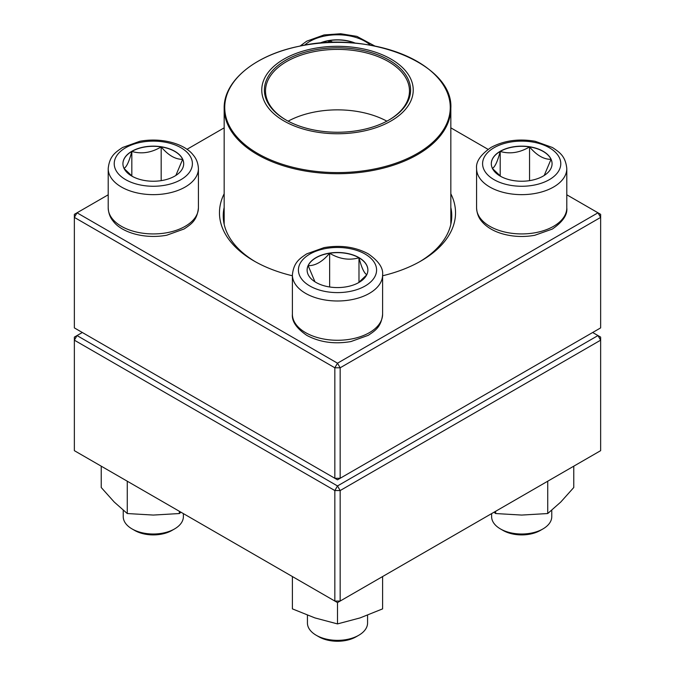 <?xml version="1.0" encoding="UTF-8"?>
<svg xmlns="http://www.w3.org/2000/svg" width="675" height="675" viewBox="0 0 675 675"><rect width="100%" height="100%" fill="white"/><g stroke="black" fill="none" stroke-linecap="round" stroke-linejoin="round"><path stroke-width="1.01" d="M340.158 478.28L600.64 327.898L600.64 217.401L340.158 367.791L340.158 478.28L337.5 479.815L334.842 478.28L334.842 367.791L74.36 217.401L74.36 327.898L334.842 478.28L340.158 478.28M450.833 193.767A118.032 68.141 180 0 1 420.964 260.989A118.032 68.141 180 0 1 382.607 275.771M292.393 275.771A118.032 68.141 180 0 1 254.036 260.989A118.032 68.141 180 0 1 224.168 193.767M108.203 194.797L77.017 212.802L337.5 363.192L597.983 212.802L566.798 194.797M488.05 149.335L450.833 127.845M224.168 127.845L186.95 149.335M224.168 207.428A114.269 65.973 0 0 0 223.231 215.873A114.269 65.973 0 0 0 255.386 261.757M419.614 261.757A114.269 65.973 0 0 0 451.769 215.873A114.269 65.973 0 0 0 450.833 207.428M74.36 214.338L74.36 217.401L77.017 212.802L74.36 214.338M334.842 367.791L340.158 367.791L337.5 363.192L334.842 367.791M600.64 217.401L600.64 214.338L597.983 212.802L600.64 217.401M319.537 43.208A30.383 17.542 180 0 1 355.463 43.208M327.797 42.618L329.636 40.567A30.383 17.542 0 0 0 320.009 43.166M354.991 43.166A30.383 17.542 0 0 0 329.636 40.567L333.104 42.424M329.636 40.567L329.636 42.533M131.828 151.293A30.383 17.542 180 0 1 164.936 147.488A30.383 17.542 180 0 1 183.693 163.696A30.383 17.542 180 0 1 153.309 181.238A30.383 17.542 180 0 1 122.926 163.696A30.383 17.542 180 0 1 131.828 151.293M123.238 510.283L123.238 516.653A30.071 17.364 0 0 0 132.047 528.922A30.071 17.364 0 0 0 174.572 528.93A30.071 17.364 0 0 0 174.572 528.922A30.071 17.364 0 0 0 183.381 516.653L183.381 513.608M174.572 528.922L171.914 530.457A26.317 15.188 180 0 1 134.705 530.457L132.047 528.922M183.693 163.772A30.383 17.542 0 0 0 182.663 159.308L175.854 175.458M132.443 176.445L124.133 168.581M123.964 168.387C126.571 167.105 129.187 161.46 131.828 151.445A30.383 17.542 0 0 0 122.926 163.772M161.173 146.905A30.383 17.542 0 0 0 131.828 151.445C141.547 154.271 151.327 152.752 161.173 146.905C168.337 155.36 175.5 159.494 182.663 159.308A30.383 17.542 0 0 0 161.173 146.905L161.173 180.638M131.828 151.445L131.828 175.989M316.018 282.437A30.383 17.542 180 0 1 307.117 270.034A30.383 17.542 180 0 1 337.5 252.492A30.383 17.542 180 0 1 367.883 270.034A30.383 17.542 180 0 1 349.127 286.242A30.383 17.542 180 0 1 316.018 282.437M307.429 615.229L307.429 622.991A30.071 17.364 0 0 0 316.238 635.268A30.071 17.364 0 0 0 358.762 635.268A30.071 17.364 0 0 0 367.571 622.991L367.571 615.229M316.238 635.268L318.895 636.803L316.238 635.268M358.762 635.268L356.105 636.803A26.317 15.188 180 0 1 318.895 636.803M367.883 270.11A30.383 17.542 0 0 0 358.982 257.782A30.383 17.542 0 0 0 329.636 253.243C339.356 259.073 349.135 260.592 358.982 257.782C361.589 267.722 364.213 273.375 366.846 274.725M366.677 274.919L358.374 282.783M314.955 281.787L308.154 265.646A30.383 17.542 0 0 0 307.117 270.11M329.636 253.243A30.383 17.542 0 0 0 308.154 265.646C315.318 265.832 322.481 261.698 329.636 253.243L329.636 286.976M358.982 257.782L358.982 282.327M543.173 176.099A30.383 17.542 180 0 1 510.064 179.904A30.383 17.542 180 0 1 491.307 163.696A30.383 17.542 180 0 1 521.691 146.154A30.383 17.542 180 0 1 552.074 163.696A30.383 17.542 180 0 1 543.173 176.099M491.619 513.608L491.619 516.653A30.071 17.364 0 0 0 500.428 528.922A30.071 17.364 0 0 0 542.953 528.93A30.071 17.364 0 0 0 542.953 528.922A30.071 17.364 0 0 0 551.762 516.653L551.762 510.283M542.953 528.93L540.295 530.457A26.317 15.188 180 0 1 503.086 530.457L500.428 528.922M492.337 168.387C494.944 167.105 497.568 161.46 500.2 151.445A30.383 17.542 0 0 0 491.307 163.772M529.554 146.905A30.383 17.542 0 0 0 500.2 151.445C509.92 154.271 519.708 152.752 529.554 146.905C536.709 155.36 543.873 159.494 551.036 159.308A30.383 17.542 0 0 0 529.554 146.905L529.554 180.638M552.074 163.772A30.383 17.542 0 0 0 551.036 159.308L544.227 175.458M500.816 176.445L492.505 168.581M500.2 151.445L500.2 175.989M360.248 48.322A75.743 43.732 180 0 1 388.69 122.259A75.743 43.732 180 0 1 263.562 99.512A75.743 43.732 180 0 1 360.248 48.322M359.454 49.773A73.111 42.213 180 0 1 389.197 119.88A73.111 42.213 180 0 1 285.803 119.88A73.111 42.213 180 0 1 274.987 68.141A73.111 42.213 180 0 1 359.454 49.773M286.2 120.108A71.98 41.563 180 0 1 265.52 90.956A71.98 41.563 180 0 1 359.117 51.317A71.98 41.563 180 0 1 409.48 90.956A71.98 41.563 180 0 1 388.8 120.108M288.132 121.171A71.98 41.563 180 0 1 359.117 111.78A71.98 41.563 180 0 1 386.868 121.171M82.333 332.497L77.017 335.568L337.5 485.958L597.983 335.568L600.64 337.103L600.64 340.175L340.158 490.556L340.158 601.054L600.64 450.664L600.64 340.175L597.983 335.568L592.667 332.497M74.36 340.175L74.36 450.664L334.842 601.054L334.842 490.556L74.36 340.175L77.017 335.568L74.36 337.103L74.36 340.175M337.5 485.958L334.842 490.556L340.158 490.556L337.5 485.958M340.158 601.054L334.842 601.054L337.5 602.581L340.158 601.054M382.607 576.543L382.607 608.875L360.053 617.92L337.5 623.911L314.947 617.92L292.393 608.875L292.393 576.543M337.5 602.581L337.5 623.911M495.644 511.279L495.644 513.54L493.99 512.232M547.729 481.208L547.729 513.54L521.691 515.067L495.644 513.54M573.775 466.172L573.775 487.502L560.756 502.048L547.729 513.54M179.356 511.279L179.356 513.54L153.309 515.067L127.271 513.54L114.244 502.048L101.225 487.502L101.225 466.172M127.271 481.208L127.271 513.54M181.01 512.232L179.356 513.54M370.457 45.217A39.091 22.57 0 0 0 304.543 45.217M180.951 179.651A39.091 22.57 0 0 0 163.426 141.893A39.091 22.57 0 0 0 115.552 169.535A39.091 22.57 0 0 0 180.951 179.651M198.416 207.892C197.1 220.59 191.135 224.201 184.115 228.968L166.733 235.221C143.859 239.414 121.39 232.192 113.299 221.324C112.413 220.236 108.65 216.118 108.203 207.892A45.107 26.047 0 0 0 136.046 231.947A45.107 26.047 0 0 0 185.212 226.302A45.107 26.047 0 0 0 198.416 207.892L198.416 168.607A45.107 26.047 180 0 1 185.212 187.017A45.107 26.047 180 0 1 136.046 192.662A45.107 26.047 180 0 1 108.203 168.607C109.527 155.908 115.492 152.297 122.512 147.521L139.885 141.269C162.768 137.084 185.228 144.298 193.328 155.174C194.206 156.254 197.977 160.38 198.416 168.607M365.141 254.078A39.091 22.57 0 0 0 299.742 264.195A39.091 22.57 0 0 0 347.617 291.836A39.091 22.57 0 0 0 365.141 254.078M382.607 314.229C381.291 326.928 375.317 330.539 368.297 335.315L350.924 341.558C334.488 344.377 319.798 342.318 306.847 335.399C296.502 328.328 291.684 321.275 292.393 314.229A45.107 26.047 0 0 0 305.606 332.648A45.107 26.047 0 0 0 354.763 338.293A45.107 26.047 0 0 0 382.607 314.229L382.607 274.944A45.107 26.047 180 0 1 337.5 300.991A45.107 26.047 180 0 1 292.393 274.944C293.709 262.246 299.683 258.635 306.703 253.859L324.076 247.615C340.512 244.806 355.202 246.856 368.153 253.775C378.599 261.006 383.417 268.059 382.607 274.944M494.049 147.732A39.091 22.57 0 0 0 511.574 185.498A39.091 22.57 0 0 0 559.448 157.849A39.091 22.57 0 0 0 494.049 147.732M566.798 207.892C567.608 214.777 562.79 221.83 552.336 229.061L534.727 235.297C523.64 237.262 512.84 236.765 502.352 233.803C493.425 231.204 486.532 227.045 481.68 221.332C480.803 220.253 477.023 216.127 476.584 207.892A45.107 26.047 0 0 0 504.428 231.947A45.107 26.047 0 0 0 553.584 226.302A45.107 26.047 0 0 0 566.798 207.892L566.798 168.607A45.107 26.047 180 0 1 521.691 194.645A45.107 26.047 180 0 1 476.584 168.607C475.774 161.722 480.592 154.668 491.037 147.437C503.98 140.518 518.67 138.459 535.115 141.269L552.487 147.521C559.508 152.297 565.473 155.908 566.798 168.607M450.833 224.311L450.833 108.287A113.332 65.433 180 0 1 303.463 170.699A113.332 65.433 180 0 1 224.168 108.287L224.168 224.311M303.632 169.585A112.767 65.104 0 0 0 445.061 127.043A112.767 65.104 0 0 0 371.368 45.385A112.767 65.104 0 0 0 229.939 87.936A112.767 65.104 0 0 0 303.632 169.585M300.08 46.06L306.703 41.183L324.076 34.931L340.706 33.75L356.898 36.374L374.92 46.06M108.203 207.892L108.203 168.607M292.393 314.229L292.393 274.944M476.584 207.892L476.584 168.607M540.295 530.457L542.953 528.922M450.833 108.287C453.625 63.813 368.533 29.776 298.586 46.373C254.905 55.257 223.602 80.975 224.168 108.287"/></g></svg>
